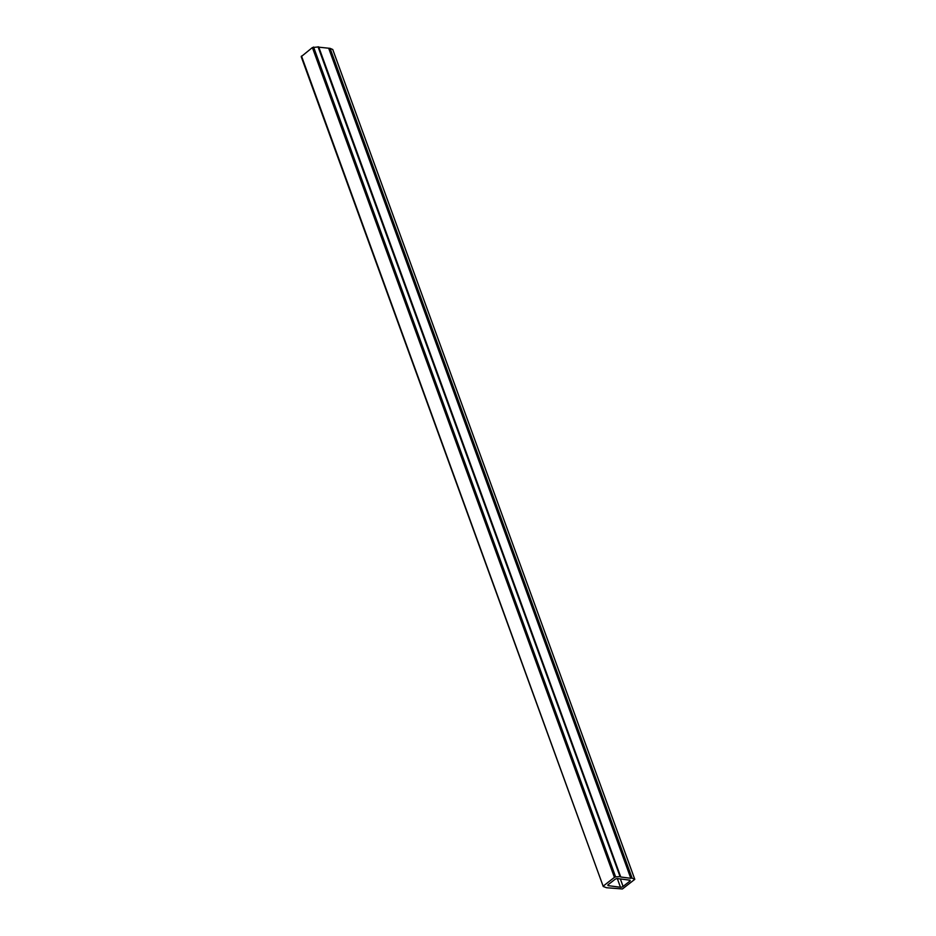 <?xml version="1.0" encoding="UTF-8"?>
<svg xmlns="http://www.w3.org/2000/svg" width="936" height="936" viewBox="0 0 936 936"><rect width="100%" height="100%" fill="white"/><g stroke="black" fill="none" stroke-linecap="round" stroke-linejoin="round"><path stroke-width="1.4" d="M328.77 48.473L630.805 878.296L620.767 877.009L318.708 46.882L312.39 47.56L301.205 56.663L603.24 886.486L606.575 887.737L622.417 888.966L634.795 879.337L332.76 49.514L330.092 48.356L318.825 47.186M301.497 56.031L603.24 886.486M312.39 47.56L614.425 877.383L603.533 885.854M313.583 47.034L615.619 876.868L614.425 877.383M318.041 46.8L620.077 876.634L615.619 876.868M620.743 876.716L620.077 876.634M329.425 48.262L631.461 878.097L630.805 878.296M330.092 48.356L632.128 878.179L631.461 878.097M634.795 879.337L632.128 878.179M608.341 884.532L614.964 879.395A1.93 0.796 -20 0 1 617.561 878.588L629.612 880.144A1.93 0.796 -20 0 1 630.162 880.46A1.93 0.796 -20 0 1 629.682 881.291L623.072 886.439A1.93 0.796 -20 0 1 620.474 887.246L608.423 885.69A1.93 0.796 -20 0 1 607.862 885.374A1.93 0.796 -20 0 1 608.341 884.532M608.096 884.766L608.423 885.69M617.327 878.576L620.474 887.246M620.346 878.951L623.072 886.439M629.249 880.097L629.682 881.291"/></g></svg>
